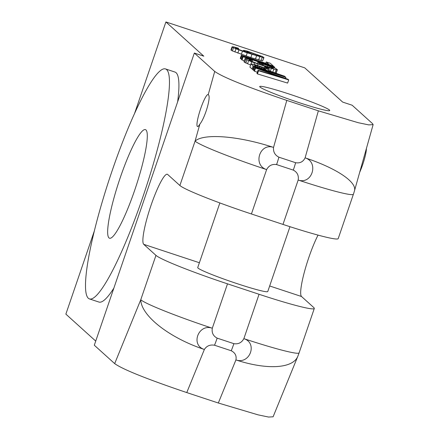 <?xml version="1.0" encoding="UTF-8"?>
<svg xmlns="http://www.w3.org/2000/svg" width="439" height="439" viewBox="0 0 439 439"><rect width="100%" height="100%" fill="white"/><g stroke="black" fill="none" stroke-linecap="round" stroke-linejoin="round"><path stroke-width="0.66" d="M112.313 170.233A121.12 18.74 108.3 0 1 165.498 68.928A121.12 18.74 108.3 0 1 142.642 197.616A121.12 18.74 108.3 0 1 89.457 298.921A121.12 18.74 108.3 0 1 112.313 170.233M145.962 129.933A57.196 8.851 -71.7 0 0 145.435 129.62A57.196 8.851 -71.7 0 0 119.693 179.299A57.196 8.851 -71.7 0 0 108.993 237.911A57.196 8.851 -71.7 0 0 109.525 238.229A57.196 8.851 -71.7 0 0 135.261 188.545A57.196 8.851 -71.7 0 0 145.962 129.933M165.498 68.928L174.969 72.056A121.12 18.74 108.3 0 1 177.625 101.875M113.86 288.116A121.12 18.74 108.3 0 1 98.923 302.048L89.457 298.921M95.724 341.087L65.866 314.126L94.358 230.909M134.575 113.443L165.904 21.95L203.811 56.176L194.345 53.048L214.715 71.436C222.803 77.226 246.828 86.878 286.793 100.399L318.357 110.831L358.219 122.7L368.738 124.89L373.134 124.638L372.508 123.606L352.138 105.217L342.672 102.089L304.759 67.864L165.904 21.95M273.102 416.798L268.58 417.05L258.05 414.844L218.32 403.007L186.762 392.576C146.796 379.055 122.766 369.402 114.678 363.613L94.308 345.224L194.345 53.048M208.174 94.637A16.825 2.601 -71.7 0 0 208.064 94.583A16.825 2.601 -71.7 0 0 200.491 109.196A16.825 2.601 -71.7 0 0 197.347 126.432A16.825 2.601 -71.7 0 0 197.501 126.525A16.825 2.601 -71.7 0 0 199.866 124.122C205.265 117.465 211.472 95.927 208.218 94.676L214.715 71.436M282.979 224.411L298.174 180.034A67.288 4.522 18.9 0 0 353.411 194.219L338.217 238.596A67.288 4.522 -161.1 0 1 282.979 224.411L251.421 213.974A67.288 4.522 -161.1 0 1 179.88 185.499L167.665 174.47A37.008 5.723 -71.7 0 0 167.319 174.267A37.008 5.723 -71.7 0 0 150.665 206.412A37.008 5.723 -71.7 0 0 143.745 244.342L155.96 255.366A67.288 4.522 18.9 0 0 227.501 283.841L212.306 328.218C198.516 323.324 190.202 345.076 204.36 349.488C206.681 345.888 210.067 344.472 214.523 345.23A22.427 3.468 -71.7 0 0 217.168 338.14C213.206 336.049 211.582 332.746 212.306 328.218A67.288 4.522 18.9 0 1 140.765 299.744L114.678 363.613M199.866 124.122L195.075 141.122A67.288 18.438 15.7 0 1 273.546 147.416C259.745 142.494 252.474 165.185 266.616 169.597L251.421 213.974M373.112 124.687L354.514 190.68A67.288 18.438 -164.3 0 0 305.105 157.848C319.115 162.117 312.195 184.923 298.174 180.034C298.888 175.507 297.269 172.198 293.312 170.112L276.592 164.581A22.427 3.468 -71.7 0 0 278.902 157.189L295.623 162.715C300.018 163.423 303.179 161.799 305.105 157.848L318.357 110.831M278.902 157.189C274.891 155.115 273.107 151.856 273.546 147.416L286.793 100.399M366.329 148.761L366.406 148.783A16.825 2.601 108.3 0 1 359.706 172.258M329.442 110.008A37.008 2.486 -161.1 0 1 329.744 110.518A37.008 2.486 -161.1 0 1 296.649 101.81A37.008 2.486 -161.1 0 1 260.014 87.054A37.008 2.486 -161.1 0 1 259.712 86.543A37.008 2.486 -161.1 0 1 292.808 95.252A37.008 2.486 -161.1 0 1 329.442 110.008M318.05 235.112A37.008 5.723 -71.7 0 0 304.397 271.977A37.008 5.723 -71.7 0 0 301.538 296.512L313.753 307.541A67.288 4.522 18.9 0 1 314.297 308.469L299.102 352.846A67.288 4.522 -161.1 0 1 243.864 338.656L259.059 294.278L227.501 283.841M254.477 71.222L253.951 70.745L255.037 67.568L288 79.272L288.703 79.903L287.616 83.081L257.463 73.917L256.936 73.439L258.022 70.262L284.324 78.257L255.564 68.045L254.477 71.222L257.347 72.237M253.248 70.114L252.721 69.636L253.813 66.459L254.335 66.937L253.248 70.114L254.077 70.383M252.019 69L249.917 67.101L251.004 63.924L253.111 65.828L252.019 69L252.848 69.274M244.737 62.426L243.947 61.712L245.033 58.535L245.824 59.249L244.737 62.426L250.625 65.027M245.824 59.249L251.668 61.833L268.042 67.403L276.158 69.73L277.382 69.686L276.296 72.863L275.67 72.984M242.015 59.973L241.488 59.495L242.58 56.318L243.107 56.796L242.015 59.973L244.287 60.719M241.615 59.133L240.265 58.387L241.351 55.21L241.878 55.687L240.791 58.859M231.309 50.304L230.958 49.986L232.05 46.814L232.401 47.127L231.309 50.304L232.423 50.924L250.845 57.569L262.637 60.911L263.96 57.564L262.407 56.549L246.932 51.034L243.607 50.331L243.14 51.187M217.168 338.14L233.888 343.671C238.333 344.357 241.659 342.689 243.864 338.656C257.885 342.947 249.923 364.82 235.919 359.92C236.736 355.826 235.178 352.775 231.243 350.756L214.523 345.23M259.059 294.278A67.288 4.522 18.9 0 0 314.297 308.469M289.965 226.689L267.763 291.54A37.008 2.486 -161.1 0 1 234.667 282.831A37.008 2.486 -161.1 0 1 198.033 268.075A37.008 2.486 -161.1 0 1 197.737 267.565L219.862 202.939M276.592 164.581C272.158 163.895 268.833 165.569 266.616 169.597A67.288 4.522 18.9 0 1 195.075 141.122L179.88 185.499M295.623 162.715A22.427 3.468 108.3 0 1 293.312 170.112M233.888 343.671A22.427 3.468 108.3 0 1 231.243 350.756M288.703 79.903L258.549 70.739L257.463 73.917M258.549 70.739L258.022 70.262M255.564 68.045L255.037 67.568M254.335 66.937L285.899 77.368L285.372 76.896L253.813 66.459M285.899 77.368L285.542 78.4M253.111 65.828L284.67 76.26L270.04 71.123L267.351 69.077L262.034 66.969L255.322 64.752L251.004 63.924M284.67 76.26L284.543 76.622M264.344 68.286L266.012 69.79L255.937 66.459L254.274 64.956L263.411 67.825L264.344 68.286L264.053 69.142M254.68 64.939L254.582 65.235M255.849 65.224L255.547 66.108M257.775 65.812L257.386 66.942M259.789 66.481L259.405 67.606M261.891 67.222L261.518 68.308M263.411 67.825L263.071 68.819M265.946 67.809L269.305 68.923L268.075 67.815L264.717 66.701L265.946 67.809L265.743 68.413M264.327 67.847L264.717 66.701M269.305 68.923L268.904 70.097M277.382 69.686L275.483 68.352L270.753 66.388L257.907 62.091L259.224 63.282L258.944 64.089M257.397 63.578L257.907 62.091M277.152 69.861L276.065 73.033M276.158 69.73L275.11 72.797M273.826 69.159L272.838 72.045M271.313 68.429L270.358 71.228M268.042 67.403L267.922 67.76M257.973 64.072L257.512 65.422M254.527 62.881L254.011 64.396M251.668 61.833L250.581 65.01M248.628 60.631L247.541 63.803M246.937 59.869L245.845 63.046M259.224 63.282L263.252 64.61L262.462 63.896L269.936 66.421L272.564 67.639L273.354 68.352L273.036 68.446L257.446 63.595L249.851 60.582L249.067 59.869L249.385 59.775L252.392 60.566L251.865 60.094L246.263 58.491L245.033 58.535M252.392 60.566L252.035 61.614M250.466 59.984L250.197 60.763M249.385 59.775L249.286 60.066M272.564 67.639L272.334 68.314M271.543 67.101L271.22 68.04M269.936 66.421L269.546 67.557M267.834 65.674L267.417 66.893M263.252 64.61L262.972 65.422M243.107 56.796L274.666 67.227L274.139 66.755L242.58 56.318M274.666 67.227L274.441 67.886M241.878 55.687L273.437 66.119L270.276 63.265L266.248 61.937L265.782 63.287M273.31 66.481L273.437 66.119M266.248 61.937L268.882 64.313L241.351 55.21M232.401 47.127L235.962 48.811L247.234 52.839L263.724 57.739L262.637 60.911M262.149 57.471L261.062 60.642M259.729 56.818L258.637 59.995M256.546 55.868L255.46 59.04M251.931 54.392L250.845 57.569M247.234 52.839L246.147 56.011M242.443 51.204L241.357 54.381M238.909 49.936L237.823 53.114M235.962 48.811L234.876 51.983M233.51 47.747L232.423 50.924M243.376 50.507L248.134 52.883L236.78 48.778L235.315 47.846L238.646 48.542L238.207 48.147L233.855 46.907L232.05 46.814M238.646 48.542L238.339 49.437M236.808 48.032L236.583 48.68M235.727 47.829L235.622 48.12M243.815 50.902L243.656 51.363M249.297 52.016L257.534 54.837L260.689 56.532L251.317 53.838L246.647 51.539L249.297 52.016L249.001 52.894M250.867 53.657L251.229 52.603M253.243 53.267L252.859 54.381M255.344 54.013L254.971 55.094M257.534 54.837L257.205 55.786M259.142 55.517L258.889 56.258M260.075 55.978L259.904 56.477M247.053 51.522L246.954 51.818M248.134 51.731L247.898 52.406M155.96 255.366L140.765 299.744A67.288 26.933 22.2 0 0 204.36 349.488L186.762 392.576M301.538 296.512L269.667 285.976M199.388 262.736L143.745 244.342M299.102 352.846A67.288 67.288 0 0 1 297.735 356.495A67.288 26.933 -157.8 0 1 235.919 359.92L218.32 403.007M353.411 194.219A67.288 67.288 0 0 0 354.514 190.68M297.735 356.495L273.08 416.852"/></g></svg>

